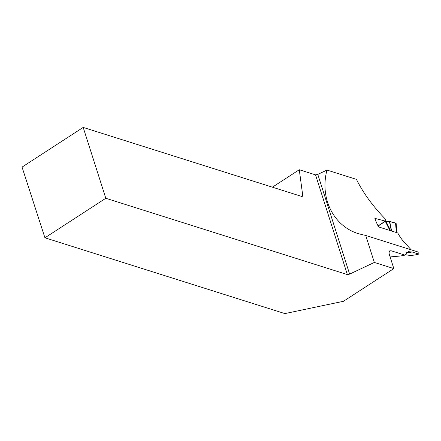 <?xml version="1.0" encoding="UTF-8"?>
<svg xmlns="http://www.w3.org/2000/svg" width="441" height="441" viewBox="0 0 441 441"><rect width="100%" height="100%" fill="white"/><g stroke="black" fill="none" stroke-linecap="round" stroke-linejoin="round"><path stroke-width="0.66" d="M390.649 230.726L386.14 221.713L385.462 221.658L389.877 230.478M385.462 221.658L385.059 221.531M386.14 221.713L389.431 221.454L391.371 230.952M396.867 232.688L396.134 223.416L389.431 221.454M389.684 221.47L391.636 231.034M395.56 223.047L396.31 232.512M44.932 237.793L105.801 198.274L83.189 127.41L22.05 167.1L44.932 237.793L284.869 313.59L343.478 301.286L393.835 268.591L374.332 262.434L349.625 274.109L347.365 274.583L315.547 174.873L299.279 169.735L272.406 187.182M315.547 174.873L317.801 174.399L326.979 170.061C319.493 198.141 333.506 226.272 358.726 233.785L365.727 235.466L418.95 252.28L418.752 254.071C413.603 255.576 409.143 255.741 405.373 254.573L405.158 254.507M411.183 249.827L405.979 244.099A63.587 48.493 -72.5 0 1 397.76 232.969L378.565 226.906A63.587 48.493 107.5 0 1 374.883 218.367L385.417 221.112L385.886 220.709L384.822 218.504C372.546 205.804 363.092 192.761 356.466 179.377L326.979 170.061M378.042 225.902L385.886 220.709M393.835 268.591L389.298 254.385L389.006 252.858L389.596 250.918L391.095 250.747L404.904 255.113L408.564 251.695L412.17 251.993L418.752 254.071M374.332 262.434L365.727 235.466M404.904 255.113A64.254 49.001 107.5 0 1 389.827 256.034M105.801 198.274L347.365 274.583M299.279 169.735L302.735 195.484L302.168 196.581L83.189 127.41M302.735 195.484L301.412 196.344M349.625 274.109L317.801 174.399M395.897 223.857L395.836 223.124L390.224 221.614M395.836 223.124L396.586 232.6M412.17 251.993A57.595 43.924 107.5 0 1 406.514 252.693M391.095 250.747A64.254 49.001 107.5 0 1 389.386 251.133M385.737 221.09L378.113 226.04"/></g></svg>
